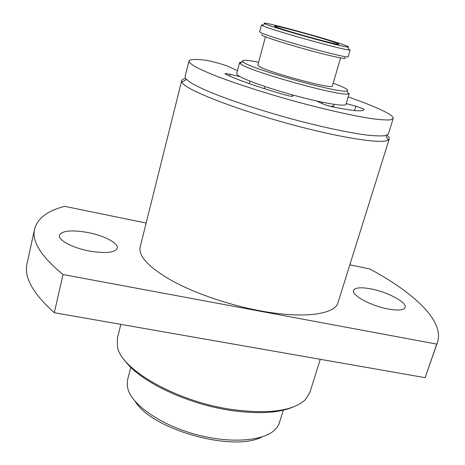 <?xml version="1.0" encoding="UTF-8"?>
<svg xmlns="http://www.w3.org/2000/svg" width="465" height="465" viewBox="0 0 465 465"><rect width="100%" height="100%" fill="white"/><g stroke="black" fill="none" stroke-linecap="round" stroke-linejoin="round"><path stroke-width="0.7" d="M348.186 96.935C366.17 103.189 379.208 108.543 387.293 112.989C391.547 115.396 393.524 117.227 393.216 118.488L390.559 119.836C386.775 120.162 380.829 119.813 372.727 118.784C354.847 116.157 327.058 110.002 296.856 101.835C266.573 93.517 236.97 84.026 216.487 76.155C207.035 72.377 199.706 69.087 194.486 66.274L189.761 62.874L188.97 61.078C189.691 59.299 194.928 58.974 204.676 60.101C209.907 60.636 224.554 64.664 228.972 66.774L237.441 70.674M393.216 118.488L388.409 133.891L385.654 135.577C381.817 136.129 375.83 135.995 367.699 135.175C349.785 132.955 322.053 127.096 291.979 119.028C261.83 110.78 232.43 101.143 212.133 92.959C202.775 89.013 195.527 85.531 190.394 82.508L185.773 78.783L185.053 76.731L188.97 61.078M316.752 101.01L321.896 103.515C324.832 104.799 328.563 105.956 333.103 106.973C352.761 110.914 363.072 111.821 364.049 109.694L363.682 108.932L355.83 106.189L346.21 103.567M322.466 102.242L322.071 103.596M240.074 76.661L230.006 74.307C226.932 73.61 225.263 73.394 225.002 73.679L225.757 74.249C237.801 79.992 257.267 86.798 284.15 94.668C289.178 96.052 292.037 96.569 292.718 96.214L292.497 94.895L292.078 96.354M250.007 81.142L249.333 83.648M120.848 324.367L117.36 338.346L117.488 347.041C121.103 369.518 176.322 401.44 231.221 409.398C268.16 414.321 292.834 411.13 305.243 399.819L309.882 392.46L320.263 359.3M387.037 135.141C388.792 136.663 389.525 137.936 389.234 138.948L388.211 140.087C383.265 143.505 353.429 139.872 312.381 129.857C249.752 114.872 183.623 89.931 181.995 82.119L181.71 80.614C181.989 79.596 183.274 78.899 185.57 78.509M389.234 138.948L338.026 302.552C335.155 314.48 303.517 319.031 259.859 310.76C228.821 304.97 195.027 293.357 172.067 280.784C148.899 267.485 138.274 256.209 140.18 246.944L181.71 80.614M388.019 308.993C370.855 305.865 351.197 295.066 353.551 290.416C355.08 287.539 360.91 287.033 371.041 288.916C387.601 292.003 407.317 302.512 405.137 307.452C403.748 310.254 398.046 310.771 388.019 308.993M89.106 250.972C72.435 247.868 57.846 239.992 59.427 235.249C62.176 230.594 71.72 229.693 88.054 232.547C104.236 235.65 118.767 243.305 117.256 248.223C114.878 252.751 105.497 253.669 89.106 250.972M292.915 407.108C278.308 413.153 257.418 414.222 230.245 410.316C185.378 403.701 137.896 380.289 124.213 359.683M262.051 436.902C233.07 452.48 151.654 429.596 135.036 401.202M130.793 367.298L127.596 379.777L127.253 385.805L127.985 389.199C132.525 405.044 160.181 424.493 194.324 434.048C228.449 443.68 262.184 441.488 274.315 430.334L277.204 427.172L278.872 424.301L283.33 410.171M258.604 62.194C246.491 59.851 241.219 59.66 242.794 61.63L243.282 62.043C250.013 68.762 341.31 94.163 346.989 90.919C348.343 90.582 347.826 89.733 345.437 88.391C342.932 86.996 338.851 85.252 333.202 83.165M239.603 62.496L236.662 73.621L237.51 74.987C241.858 78.87 267.916 88.28 295.717 95.778C323.541 103.3 345.582 106.903 345.977 104.346L349.262 93.32L348.512 93.808C342.728 97.388 247.293 70.843 240.492 63.734L239.603 62.496L242.439 61.839M265.23 23.901C271.601 27.354 341.746 47.029 347.744 47.046C349.134 47.168 348.797 46.808 346.733 45.965C333.608 40.409 254.756 18.955 265.004 23.791L265.23 23.901M261.481 24.953L259.656 31.771L260.563 32.492C268.003 37.066 350.784 59.863 348.151 56.649L350.145 49.877L349.267 49.97C343.054 50.104 268.962 29.324 262.411 25.604L261.481 24.953L263.097 24.941M344.739 57.736C348.43 59.857 333.498 56.852 311.277 50.842C289.102 44.855 266.271 37.63 262.144 35.369L261.661 34.491M275.088 26.569L274.542 25.999C277.361 25.494 329.005 39.833 337.288 43.408L338.45 43.966C344.478 47.116 281.68 29.894 275.088 26.569M340.583 57.922L332.37 86.013C334.039 90.14 264.788 71.389 258.569 65.984L257.825 65.065L265.457 36.805M436.751 344.112L425.115 377.667L54.295 312.707L63.031 274.53L436.751 344.112L437.484 342.304C444.604 320.786 413.594 292.468 369.681 268.915L349.831 264.841M146.144 223.055L64.641 206.332C47.552 210.773 37.531 218.347 34.579 229.053L27.075 263.55C23.779 277.076 32.852 293.462 54.295 312.707M63.031 274.53C41.042 256.395 31.556 241.236 34.579 229.053M437.484 342.304L425.115 377.667M364.043 109.24L363.787 110.071M355.83 106.189L354.522 110.525M230.006 74.307L229.559 76.01M333.324 107.02L333.76 105.543C333.591 106.096 332.388 106.334 330.15 106.276M292.473 94.889L292.061 96.354M385.828 135.536L388.211 140.087M346.989 90.919L348.512 93.808M347.744 47.046L349.267 49.97M274.629 26.342L274.542 25.999M264.951 86.537L264.37 88.67M265.004 23.791L262.179 25.494M242.794 61.63L239.987 63.304M333.76 105.543L334.213 104.387M186.401 79.48L181.995 82.119"/></g></svg>
